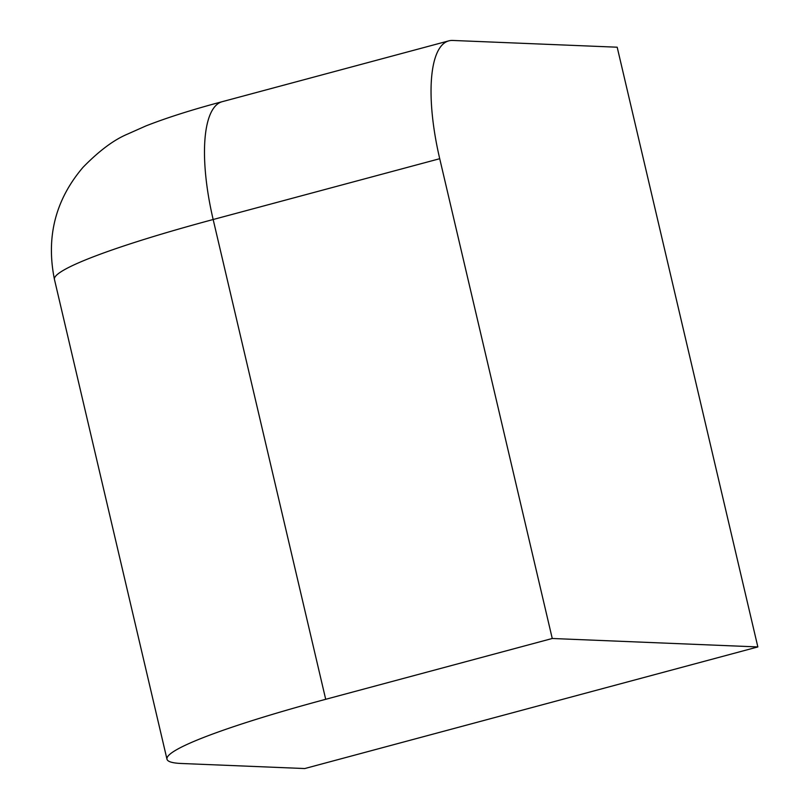 <?xml version="1.0" encoding="UTF-8"?>
<svg xmlns="http://www.w3.org/2000/svg" width="809" height="809" viewBox="0 0 809 809"><rect width="100%" height="100%" fill="white"/><g stroke="black" fill="none" stroke-linecap="round" stroke-linejoin="round"><path stroke-width="1.21" d="M439.722 158.706A123.747 39.469 -105 0 1 448.762 40.875A123.747 39.469 -105 0 1 452.706 40.45L617.186 47.205L757.851 646.937L552.254 638.493L439.722 158.706L213.161 219.512A123.747 39.469 75 0 1 222.212 101.681C192.34 109.62 166.917 117.699 145.954 125.911L127.074 134.304C113.594 140.028 98.91 151.03 83.014 167.321C55.416 199.702 45.901 237.057 54.446 279.408A247.503 23.299 -13.2 0 1 213.161 219.512L325.703 699.3L552.254 638.493M757.851 646.937L304.74 768.55L181.378 763.484A247.503 23.299 -13.2 0 1 166.978 759.196A247.503 23.299 -13.2 0 1 325.703 699.3M448.762 40.875L222.212 101.681M166.978 759.196L54.446 279.408"/></g></svg>
